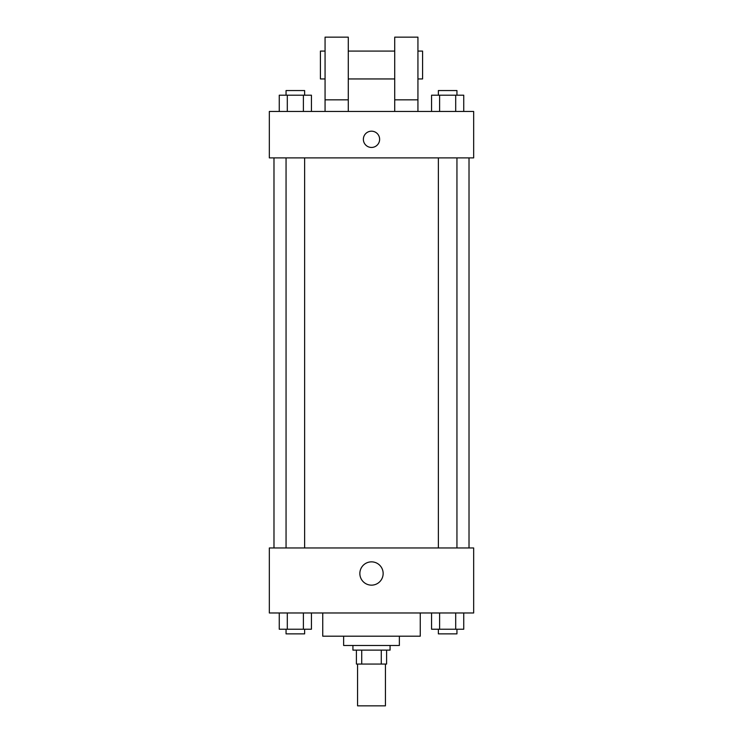 <?xml version="1.0" encoding="UTF-8"?>
<svg xmlns="http://www.w3.org/2000/svg" width="743" height="743" viewBox="0 0 743 743"><rect width="100%" height="100%" fill="white"/><g stroke="black" fill="none" stroke-linecap="round" stroke-linejoin="round"><path stroke-width="1.11" d="M357.569 664.056L357.569 705.85L385.431 705.85L385.431 664.056M381.27 650.125L381.27 664.056L356.408 664.056L356.408 650.125M381.27 664.056L386.592 664.056L386.592 650.125L386.592 664.056M390.075 645.481L390.075 650.125L352.925 650.125L352.925 645.481M361.73 650.125L361.73 664.056M399.363 636.194L399.363 645.481L343.637 645.481L343.637 636.194M420.259 612.975L420.259 636.194L322.741 636.194L322.741 612.975M473.662 612.975L269.337 612.975L269.337 547.962L473.662 547.962L473.662 612.975M383.147 573.503A11.647 11.647 0 0 1 365.677 583.589A11.647 11.647 0 0 1 365.677 563.417A11.647 11.647 0 0 1 383.147 573.503M469.019 157.887L469.019 547.962M438.37 547.962L438.37 157.887M304.63 157.887L304.63 547.962M473.662 157.887L269.337 157.887L269.337 111.45L473.662 111.45L473.662 157.887M371.5 131.186A8.127 8.127 0 0 1 378.54 143.38A8.127 8.127 0 0 1 364.46 143.38A8.127 8.127 0 0 1 371.5 131.186M325.062 111.45L325.062 37.15L348.281 37.15L348.281 111.45M348.281 78.944L394.719 78.944M394.719 111.45L394.719 37.15L417.938 37.15L417.938 111.45M417.938 78.944L422.581 78.944L422.581 51.081L417.938 51.081M325.062 51.081L320.419 51.081L320.419 78.944L325.062 78.944M325.062 99.841L348.281 99.841M394.719 99.841L417.938 99.841M463.743 612.975L463.743 629.228L431.572 629.228L431.572 612.975M455.7 612.975L455.7 629.228M439.615 612.975L439.615 629.228M456.945 629.228L456.945 633.872L438.37 633.872L438.37 629.228M311.428 612.975L311.428 629.228L279.257 629.228L279.257 612.975M303.385 612.975L303.385 629.228M287.3 612.975L287.3 629.228M304.63 629.228L304.63 633.872L286.055 633.872L286.055 629.228M463.743 111.45L463.743 95.197L431.572 95.197L431.572 111.45M455.7 95.197L455.7 111.45M439.615 95.197L439.615 111.45M438.37 95.197L438.37 90.553L456.945 90.553L456.945 95.197M311.428 111.45L311.428 95.197L279.257 95.197L279.257 111.45M303.385 95.197L303.385 111.45M287.3 95.197L287.3 111.45M286.055 95.197L286.055 90.553L304.63 90.553L304.63 95.197M273.981 157.887L273.981 547.962M456.945 547.962L456.945 157.887M286.055 157.887L286.055 547.962M348.281 51.081L394.719 51.081"/></g></svg>
